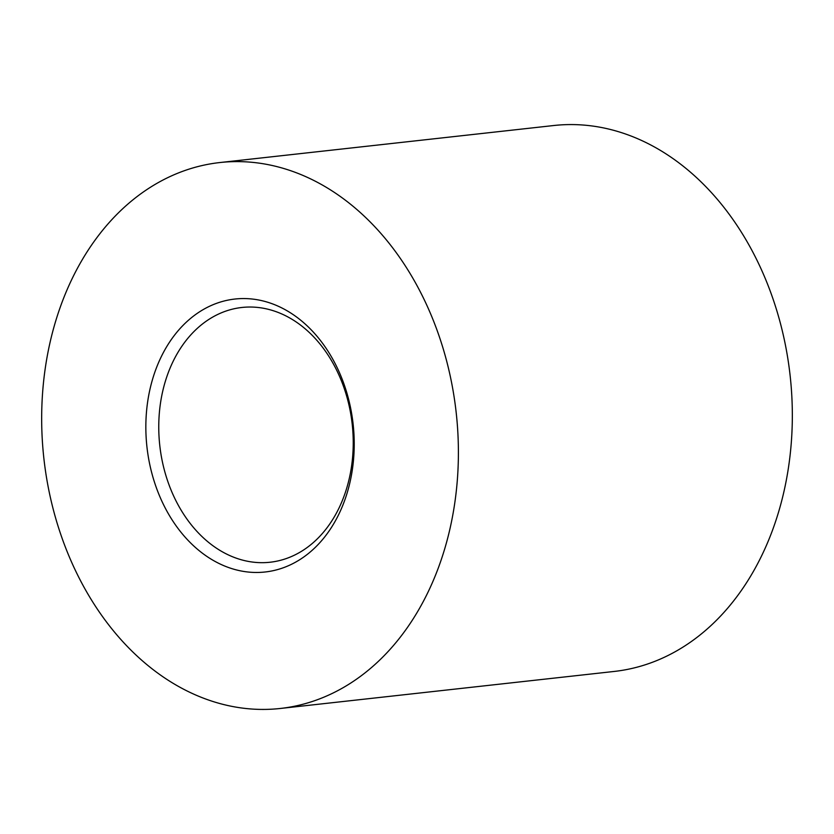 <?xml version="1.0" encoding="UTF-8"?>
<svg xmlns="http://www.w3.org/2000/svg" width="834" height="834" viewBox="0 0 834 834"><rect width="100%" height="100%" fill="white"/><g stroke="black" fill="none" stroke-linecap="round" stroke-linejoin="round"><path stroke-width="1.25" d="M268.944 302.638A137.318 103.708 83.7 0 1 352.49 468.698A137.318 103.708 83.7 0 1 231.122 568.392A137.318 103.708 83.7 0 1 147.576 402.332A137.318 103.708 83.7 0 1 268.944 302.638M238.347 558.874A128.155 96.796 -96.3 0 0 270.122 562.231A128.155 96.796 -96.3 0 0 353.22 445.147A128.155 96.796 -96.3 0 0 273.646 310.842A128.155 96.796 -96.3 0 0 241.87 307.475A128.155 96.796 -96.3 0 0 158.773 424.558A128.155 96.796 -96.3 0 0 238.347 558.874M280.297 708.473L614.231 671.443A274.626 207.416 -96.3 0 0 792.3 420.534A274.626 207.416 -96.3 0 0 621.789 132.742A274.626 207.416 -96.3 0 0 553.703 125.527L219.769 162.557A274.626 207.416 -96.3 0 0 41.7 413.466A274.626 207.416 -96.3 0 0 212.211 701.258A274.626 207.416 -96.3 0 0 280.297 708.473A274.626 207.416 -96.3 0 0 458.366 457.564A274.626 207.416 -96.3 0 0 287.855 169.771A274.626 207.416 -96.3 0 0 219.769 162.557"/></g></svg>
